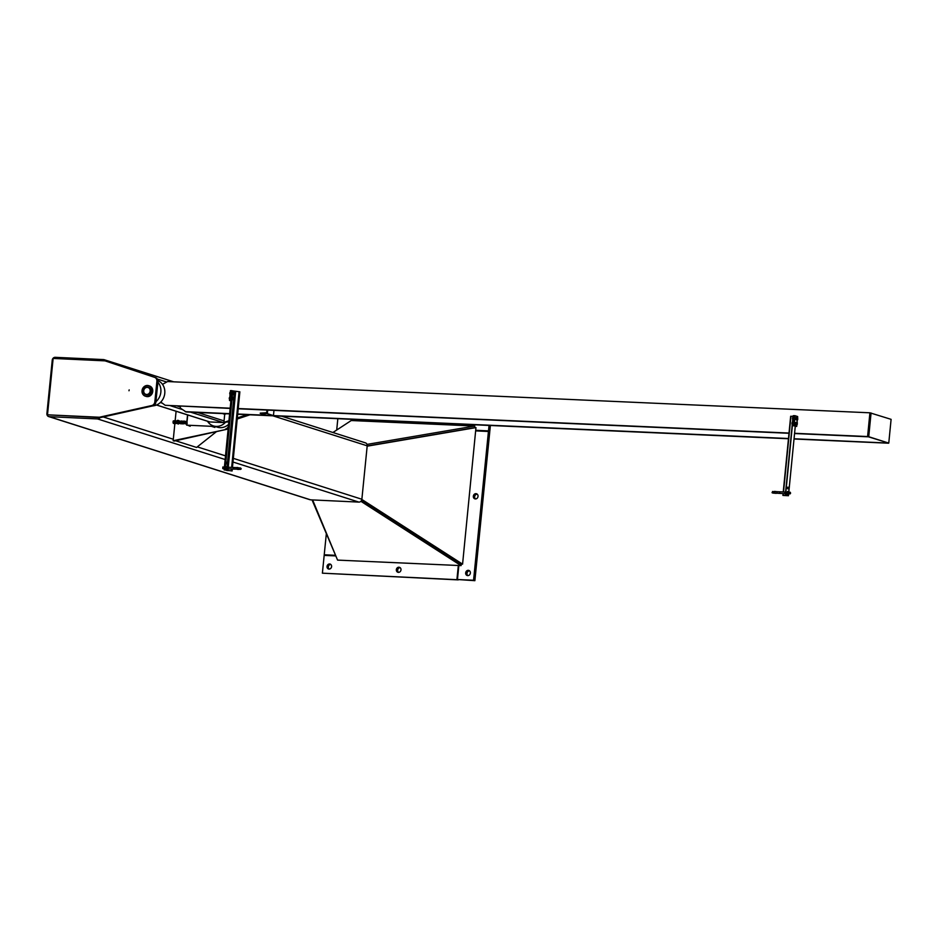 <?xml version="1.0" encoding="UTF-8"?>
<svg xmlns="http://www.w3.org/2000/svg" width="938" height="938" viewBox="0 0 938 938"><rect width="100%" height="100%" fill="white"/><g stroke="black" fill="none" stroke-linecap="round" stroke-linejoin="round"><path stroke-width="1.41" d="M47.498 414.819L53.138 358.433L105.021 360.86L154.571 377.334A3.998 3.553 107.7 0 1 156.892 381.309L154.84 401.839A3.998 3.553 107.7 0 1 151.745 405.544L99.381 417.246L47.498 414.819L100.425 417.586L152.788 405.884A13.202 11.737 -72.3 0 0 164.549 394.839A13.202 11.737 -72.3 0 0 157.924 380.617M157.889 382.212A13.202 11.737 107.7 0 1 155.943 401.687M207.486 421.244A13.202 11.737 -72.3 0 0 213.407 425.911A13.202 11.737 -72.3 0 0 225.249 422.557M228.591 424.375A13.202 11.737 107.7 0 1 217.323 427.165L213.407 425.911M209.233 421.76A1.501 1.337 -72.3 0 0 209.831 421.948L223.244 422.546A1.501 1.337 -72.3 0 0 223.912 422.381L224.71 414.279L222.494 413.564M247.151 414.666L237.302 417.938M228.942 420.716L223.912 422.393L228.837 421.807M237.197 419.028L249.954 414.795M226.328 413.74L224.71 414.279M267.705 410.094L267.365 413.658L260.225 413.142L265.653 412.79A1.196 1.067 -72.3 0 0 266.838 411.653L266.99 410.058M260.201 413.341L266.298 415.288L273.462 415.604L273.966 410.375M267.365 413.658L273.462 415.604M229.611 413.881L186.123 411.946L180.237 408.018L180.413 406.213M888.509 443.088L794.04 438.761M794.556 433.532L868.447 436.815L867.591 436.545L869.913 412.802L891.1 419.345L888.767 443.099L868.74 436.721L871.062 412.978M230.15 408.417L165.217 405.298L230.173 408.194M238.205 408.78L788.999 433.286M238.229 408.546L789.022 433.051M794.58 433.297L867.591 436.545M162.508 384.369L167.539 381.555L869.913 412.802M165.217 405.298L160.773 402.062M185.267 411.676L229.634 413.658M237.689 414.01L788.483 438.515M237.666 414.244L788.459 438.75M794.017 438.996L888.497 443.205M870.347 412.943L868.025 436.686L868.74 436.721M868.025 436.686L888.767 443.099M792.645 425.547L793.618 415.651L795.049 415.71L794.076 425.606L792.645 425.547L796.69 426.438L796.831 424.984M797.089 422.358L797.312 420.036M797.57 417.41L797.652 416.542L795.049 415.71M796.69 426.438L794.076 425.606M231.897 390.654L230.467 390.595L229.493 400.491L230.924 400.549L232.261 390.771M230.889 400.936L229.493 400.491M226.468 462.903L226.902 462.129L226.82 463.935L226.468 462.903M226.492 463.419L226.527 462.61M232.448 467.452L239.87 391.826L231.885 390.759L224.123 469.903L232.108 470.97L224.123 469.903M232.296 469.047L232.108 470.97M787.521 487.572L787.486 488.381M787.474 487.866L787.826 488.886L787.908 487.092L787.474 487.866M783.3 491.958L790.664 416.273L792.997 416.343M785.294 494.901L793.337 415.733L785.294 494.901L787.088 495.51L782.902 495.416L788.459 495.733L785.845 494.901M795.26 426.38L788.846 491.747M788.588 494.326L788.459 495.733M234.066 394.792L234.066 394.112L234.5 394.91L233.222 394.757L233.879 394.968L235.051 394.417L234.723 395.004M234.746 392.33L235.18 393.128L234.746 392.33L234.066 394.112L234.746 392.33M234.969 392.436L235.051 394.417M233.867 393.409L233.023 393.374L233.468 392.19L234.312 392.225M233.023 393.374L233.222 394.757M230.197 393.245L230.185 394.71M230.314 392.049L229.88 392.635M229.751 393.913L229.845 392.741M233.585 399.74L233.585 399.049L234.008 399.858L232.73 399.705L234.559 399.365L234.23 399.951M234.266 397.278L234.688 398.075L234.266 397.278L233.585 399.049L234.266 397.278M234.488 397.384L234.559 399.365M233.374 398.357L232.53 398.322L232.987 397.137L233.832 397.173M232.53 398.322L232.73 399.705M229.716 398.193L229.693 399.658M229.271 398.861L229.364 397.689M792.891 419.755L792.493 419.11M792.669 419.649L792.915 417.082M792.809 418.278L792.587 417.668M792.551 417.773L792.458 418.958M797.675 418.043L797.617 419.298M797.605 417.996L797.663 419.263L797.605 417.996M797.417 420.048L797.757 419.45L796.409 420.001L795.588 419.251M797.757 419.45L797.675 417.469M795.647 417.914L795.553 419.087L796.573 418.442L796.772 419.837L796.573 418.442M796.772 419.837L795.553 419.087M797.019 417.258L795.682 417.809M797.394 419.462L797.406 417.867M792.399 424.703L792 424.058M792.188 424.597L792.434 422.03M797.194 422.991L797.136 424.246M792.329 423.226L792.106 422.616M792.059 422.721L791.977 423.894M797.124 422.944L797.183 424.211L797.23 423.038M796.937 424.984L797.265 424.398L795.272 424.738L795.072 423.343L796.292 424.093L796.972 422.323L797.265 424.398M796.714 424.891L796.292 424.093L796.714 424.891M796.913 424.41L796.983 422.804M796.28 424.785L795.096 424.199M797.194 422.417L797.394 423.12L796.538 422.206L796.081 423.39M795.154 422.862L795.072 424.035M795.201 422.745L796.538 422.206M238.076 469.07A0.797 0.692 106.4 0 1 237.021 469.106M238.733 469.117A0.797 0.692 106.4 0 1 238.053 469.446L238.053 469.446A0.797 0.692 106.4 0 1 237.76 469.317M233.89 468.402L233.574 467.499L233.503 469.094L237.185 469.082L237.197 467.487L236.294 467.628M236.188 469.211L236.224 467.616M223.15 467.933L222.834 467.018L222.763 468.613L223.948 468.672M223.924 468.531L224.405 469.387M224.698 466.409L223.994 467.147M224.405 466.995L223.877 467.71M228.157 468.214L228.016 468.848M227.418 466.831L227.348 469.516L227.418 466.831M226.996 467.101L226.199 466.772L227.641 466.538M236.247 467.616L227.629 467.23L227.559 468.836L233.503 469.094M225.847 468.625L225.988 467.065L225.847 468.543L226.855 468.59M225.988 469L227.348 469.516M775.632 493.13A0.797 0.727 -70.8 0 0 776.453 493.224M775.374 493.095A0.797 0.727 -70.8 0 0 776.195 493.318M790.593 493.177L790.277 492.262L790.206 493.869L790.593 493.177M774.929 492.309L774.495 492.989L774.624 491.395L774.929 492.309M777.168 492.579L776.746 493.259L776.899 491.676L774.624 491.395C770.731 492.544 771.282 493.165 776.265 493.282M787.861 493.552L788.037 492.813L786.841 493.505L786.818 492.755L786.853 493.576M786.912 492.251L787.627 491.453L788.635 491.5L788.037 492.813L788.424 491.793L789.093 492.216M786.818 492.755L788.002 492.063M789.022 493.81L788.201 494.021L789.163 493.177M790.206 493.869L788.565 493.787L788.635 492.192L790.277 492.262M789.139 492.427L788.635 491.5M786.994 493.963L788.354 494.478M785 492.11L784.93 493.552M785.587 491.958L785.704 491.371M785.411 494.338L784.883 492.673M367.168 446.183L475.965 427.611L367.192 445.972L474.769 427.611L474.734 426.028L367.028 444.401M475.965 427.611L462.575 564.148L461.379 564.137L361.669 500.106L461.379 564.137L461.05 565.614L337.574 560.115L312.624 499.931M462.575 564.148L361.845 499.462M332.92 432.5L351.258 420.529L474.734 426.028M312.037 499.895L336.93 558.567M360.896 501.302L461.05 565.614M477.067 494.22A2.603 2.31 -72.3 0 0 475.566 498.946M475.402 498.946A2.603 2.31 107.7 0 1 473.456 495.674A2.603 2.31 107.7 0 1 477.946 496.788A2.603 2.31 107.7 0 1 475.402 498.946M457.463 579.508L474.874 580.681L489.753 431.89L488.44 431.48L473.561 580.259L457.463 579.508L458.858 565.508M474.874 580.681L473.561 580.259M469.399 570.89A2.603 2.31 -72.3 0 0 467.898 575.615M475.648 430.882L488.44 431.48M467.734 575.615A2.603 2.31 107.7 0 1 465.787 572.344A2.603 2.31 107.7 0 1 470.278 573.458A2.603 2.31 107.7 0 1 467.734 575.615M489.05 425.43L488.499 430.882L475.707 430.284M475.672 430.636L488.499 430.882M489.812 431.304L490.386 425.489M354.353 420.67L354.482 419.438M353.943 419.415L353.814 420.646M334.995 555.284L324.231 554.78L326.283 534.261M335.147 555.648L324.231 554.78M336.707 430.038L337.832 418.7M400.08 567.642A2.603 2.31 -72.3 0 0 398.568 572.368M396.34 569.683A2.603 2.31 107.7 0 1 399.459 567.314A2.603 2.31 107.7 0 1 397.876 572.274A2.603 2.31 107.7 0 1 396.34 569.683M330.751 564.395A2.603 2.31 -72.3 0 0 329.238 569.12M458.236 579.895L322.391 573.177L458.248 579.754M322.391 573.177L324.173 555.378L335.253 555.894M327.022 566.435A2.603 2.31 107.7 0 1 330.129 564.066A2.603 2.31 107.7 0 1 328.558 569.026A2.603 2.31 107.7 0 1 327.022 566.435M458.33 565.485L456.923 579.485M100.061 417.562A3.002 2.673 107.7 0 1 97.587 418.946L49.292 416.671A3.002 2.673 107.7 0 1 48.67 416.566L309.974 499.72A3.002 2.673 -72.3 0 0 310.584 499.837L358.891 502.1A3.002 2.673 -72.3 0 0 361.869 499.251L367.204 445.831A3.002 2.673 -72.3 0 0 365.433 442.853L281.705 416.202M48.67 416.566A3.002 2.673 107.7 0 1 46.9 413.588L52.247 360.157A3.002 2.673 107.7 0 1 55.225 357.319L103.532 359.582A3.002 2.673 107.7 0 1 105.654 361.06M216.502 431.609L196.593 447.438L175.582 440.754M173.155 440.731L226.562 429.358L174.198 441.059L173.155 440.731L174.831 423.929M176.098 411.254L175.195 420.271M228.403 426.309A3.998 3.553 107.7 0 1 225.519 429.029M226.562 429.358A3.998 3.553 -72.3 0 0 228.18 428.537M151.745 405.544L152.788 405.884A3.998 3.553 -72.3 0 0 155.884 402.168L157.936 381.637A3.998 3.553 -72.3 0 0 155.614 377.674L105.021 360.86M100.425 417.586L99.381 417.246M128.987 390.759L129.174 389.88L128.987 390.759M143.373 390.747A3.998 3.553 107.7 0 1 148.157 387.101A3.998 3.553 107.7 0 1 145.73 394.722A3.998 3.553 107.7 0 1 143.373 390.747M148.614 385.67L149.482 385.952A5.499 4.889 107.7 0 1 152.484 392.682A5.499 4.889 107.7 0 1 146.152 396.434L145.284 396.153A5.499 4.889 -72.3 0 0 151.604 392.401A5.499 4.889 -72.3 0 0 148.614 385.67A5.499 4.889 -72.3 0 0 142.025 390.689A5.499 4.889 -72.3 0 0 145.284 396.153M143.725 390.771A3.6 3.201 107.7 0 1 148.861 387.91A3.6 3.201 107.7 0 1 148.251 394.077A3.6 3.201 107.7 0 1 143.725 390.771M148.251 387.136A3.998 3.553 -72.3 0 0 145.824 394.757M190.179 426.262L186.545 424.797L187.541 414.901M211.507 425.09L211.378 426.309L186.685 425.16L187.706 414.948M214.861 427.423L211.378 426.309M174.538 420.974L175.066 420.634A1.595 0.715 92.7 0 0 174.574 421.889L174.538 420.974L173.296 420.916L173.073 421.819A1.595 0.715 -87.3 0 1 173.202 421.197A1.595 0.715 -87.3 0 1 173.213 421.162M176.461 421.162L175.324 421.115L175.23 423.108L176.379 423.167M175.875 421.139A1.595 0.715 92.7 0 0 175.758 420.845A1.595 0.715 92.7 0 0 175.066 420.634L173.296 420.916L173.108 422.733L174.362 422.792L174.574 421.889A1.595 0.715 92.7 0 0 174.785 423.366A1.595 0.715 92.7 0 0 175.488 423.589A1.595 0.715 92.7 0 0 175.781 423.132M175.324 420.283L175.934 421.408M175.969 422.335L174.96 423.929L174.362 422.792M173.131 422.862A1.595 0.715 -87.3 0 1 173.12 422.827A1.595 0.715 -87.3 0 1 173.073 421.819M173.284 423.296L174.96 423.929M178.173 424.082L177.786 422.041A1.595 0.715 92.7 0 0 177.997 423.519A1.595 0.715 92.7 0 0 178.689 423.742A1.595 0.715 92.7 0 0 178.712 423.718L176.496 423.448M178.865 420.857A1.595 0.715 92.7 0 0 178.267 420.775A1.595 0.715 92.7 0 0 177.786 422.041L177.751 421.115L176.496 421.056L176.285 421.971A1.595 0.715 -87.3 0 1 176.403 421.35A1.595 0.715 -87.3 0 1 176.414 421.314L176.426 421.268M177.751 421.115L178.537 420.423L177.294 420.365L176.285 421.971L176.321 422.886L177.563 422.944M176.332 422.979L176.344 423.05A1.595 0.715 -87.3 0 1 176.332 422.979A1.595 0.715 -87.3 0 1 176.285 421.971M156.552 404.993L209.831 421.948M160.316 402.519L162.227 403.129M170.54 405.767L182.277 409.507M190.59 412.145L223.244 422.546M177.47 406.072L180.331 406.986M197.519 412.462L224.065 420.904M232.812 390.853L225.061 470.008M232.155 390.771L224.393 469.915M234.477 391.381L234.383 392.236M234.125 394.98L233.902 397.184M233.632 399.928L227.102 466.514M226.808 469.492L226.715 470.536M235.673 391.545L228.251 467.265M228.086 468.859L227.911 470.688M239.073 391.697L231.651 467.417M231.487 469.012L231.311 470.841M239.729 391.779L232.319 467.441M232.155 469.035L231.979 470.935M793.102 415.792L785.352 494.889M793.337 415.733L785.575 494.889M790.945 416.249L783.523 491.969M783.371 493.564L783.183 495.405M783.148 493.552L782.96 495.405M779.853 492.696L779.548 491.793L779.478 493.388L784.954 493.634M361.869 499.251L233.339 458.354M225.495 455.856L197.297 446.875M173.296 439.242L103.25 416.953M367.204 445.831L272.864 415.815M166.706 382.024L157.35 379.046M358.891 502.1L232.987 462.024M225.143 459.526L97.587 418.946M310.584 499.837L49.292 416.671M156.892 381.309L157.936 381.637M155.614 377.674L154.571 377.334M155.884 402.168L154.84 401.839M209.514 421.889L156.494 405.017M782.902 495.416L783.089 493.552M783.242 491.958L790.664 416.273M237.431 469.352L238.053 469.446C242.567 469.223 242.285 468.578 237.197 467.487M238.334 467.874L240.632 467.992L240.491 469.41L237.185 469.082M222.834 467.018L224.018 467.077M774.296 491.77L772.549 491.477L772.408 492.896L779.478 493.388M785.024 492.028L776.863 491.664M104.141 359.688L173.682 381.825M186.861 421.654L184.458 421.314L184.493 423.73L185.618 423.601M185.114 423.577L184.352 421.092L183.848 423.542L185.091 423.577M184.587 423.554L183.813 421.056L183.227 423.319L184.552 423.542M183.789 421.514L182.875 421.197L183.273 423.929L184.012 423.519L183.801 421.514M183.262 421.479L182.312 421.209L182.23 423.437L183.473 423.495L183.262 421.49M182.969 423.472L181.972 421.021L181.515 422.85L182.195 423.882L182.933 423.472M182.429 423.448L182.148 421.385L178.924 421.279M184.376 423.542L180.588 423.366M179.51 421.303L179.756 423.319L178.408 423.108C179.451 416.085 179.463 428.115 177.997 421.572L178.888 423.695M179.217 423.296L179.041 421.291M178.63 421.221L178.701 423.319M178.279 420.986L179.228 422.452M179.955 421.326L179.287 420.904L178.795 422.147L179.123 423.472L180.26 423.343M180.495 421.35L179.639 421.08L179.486 423.179L180.788 423.366L180.53 421.303M181.022 421.385L180.143 421.139L179.862 422.381L180.495 423.777L181.327 423.401M181.562 421.408L180.682 421.162L180.401 422.428L180.964 423.765L181.866 423.425M182.101 421.432L181.433 420.998L180.94 422.44L181.503 423.788L182.406 423.448M185.853 421.608L185.032 421.303L184.845 423.401L186.158 423.624M186.392 421.631L185.525 421.373L185.959 424.058L186.65 423.706L186.486 421.631M186.873 421.525L186.076 421.373L185.771 422.663L186.615 424.093M186.908 421.221L186.639 423.835M187.143 423.718L186.979 421.608M186.193 423.624L185.947 421.608M185.654 423.601L185.407 421.584M181.902 423.425L181.655 421.408M181.362 423.401L181.116 421.385M180.166 423.39L180.037 421.338"/></g></svg>
